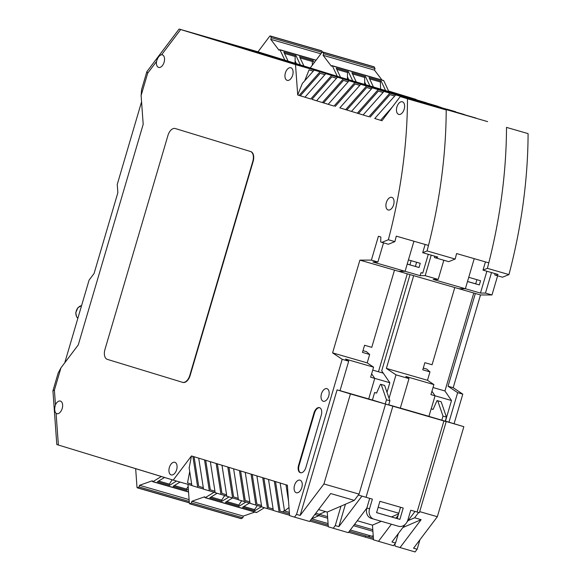 <?xml version="1.0" encoding="UTF-8"?>
<svg xmlns="http://www.w3.org/2000/svg" width="581" height="581" viewBox="0 0 581 581"><rect width="100%" height="100%" fill="white"/><g stroke="black" fill="none" stroke-linecap="round" stroke-linejoin="round"><path stroke-width="0.87" d="M438.176 106.483L423.614 102.082L438.161 106.381M426.541 102.931L411.98 98.53L426.527 102.83M455.613 111.705L446.891 109.184L455.613 111.705M388.638 91.05L416.112 99.438L388.66 91.101M475.977 118.066L389.822 93.178L368.935 116.745L363.118 114.973L384.005 91.406L475.977 118.066M464.342 114.515L398.225 95.32L464.342 114.515M441.066 107.412L374.948 88.218L441.066 107.412M406.163 96.758L340.045 77.563L406.163 96.758M342.972 78.174L394.528 93.207L341.773 77.694L257.979 51.825M487.372 268.349A350.002 202.747 -73.9 0 0 506.501 127.384L528.085 133.615A350.002 202.747 -73.9 0 1 508.956 274.581L487.372 268.349L483.007 270.114L485.433 261.886M407.208 98.581L446.201 109.969A350.002 202.747 -73.9 0 1 427.071 250.927L422.707 252.699L425.132 244.47M487.612 121.618L421.494 102.423L487.612 121.618M508.956 274.581L502.492 277.202L495.985 275.321L498.084 274.472L483.007 270.114M497.627 275.793L491.984 294.959L480.494 294.959L458.91 288.721L465.381 288.721L458.91 288.721L454.792 287.537L432.068 364.759L424.871 362.682L422.772 369.821L429.962 371.905L427.5 380.286L433.898 384.578L430.942 394.608L435.053 395.792L431.211 408.857L435.053 395.792L451.502 400.541L444.944 390.969L433.027 387.527M479.325 284.93L480.56 280.732L468.736 277.319L474.234 258.647L465.381 288.721L467.502 281.516L479.325 284.93L475.686 283.818L476.907 279.679M373.394 538.122L368.194 536.619L370.228 535.74L368.194 536.619L349.392 531.187M475.352 293.47L448.053 386.227L457.654 392.662L448.968 422.184L463.841 426.694L428.923 416.388L431.146 408.835L433.085 409.431L437.014 400.563L437.74 400.788L443.005 416.119L441.771 420.31M473.769 293.02L444.944 390.969M448.968 422.184L445.453 421.109L451.502 400.541M475.686 283.818L467.516 281.458M402.844 527.57L421.123 519.675L414.616 517.794L408.109 520.605M419.94 539.742L417.143 549.234L415.095 551.95L395.109 546.096L394.942 543.816M400.018 547.592L421.123 519.675M348.571 532.276L373.496 539.473M373.285 536.619L350.299 529.981M494.838 273.535L494.801 274.966L495.985 275.321M373.22 535.667L371.927 536.227L373.22 535.667M528.085 133.615L506.501 127.384A350.002 202.747 -73.9 0 1 488.795 262.859L456.586 253.556A350.002 202.747 -73.9 0 1 455.17 259.046L427.071 250.927M418.625 512.493L414.616 517.794M431.937 391.238L435.053 395.792L431.937 391.238M365.326 537.113L365.689 535.893L365.326 537.113M491.511 272.569L485.476 293.078L491.984 294.959M486.885 271.233L480.458 293.078L433.172 279.425L438.19 279.425L425.176 275.663L420.157 275.663L405.08 271.305L398.61 271.305L405.08 271.305L407.201 264.094L419.024 267.514L407.216 264.043M480.458 293.078L485.476 293.078M417.143 549.234L413.549 548.195L437.34 516.72L463.841 426.694M419.707 511.629L437.34 516.72M448.053 386.227L453.195 387.709L462.788 394.15L454.088 423.716M480.494 294.959L453.195 387.709M457.654 392.662L462.788 394.15M287.232 61.15L234.935 45.289M429.962 371.905L426.824 369.109L423.28 368.085M328.207 104.319L349.094 80.752L380.744 90.084L354.911 82.524L334.024 106.091L316.572 100.767L337.459 77.2L429.432 103.861L343.277 78.972L322.39 102.539L323.573 102.881L343.494 80.403L348.193 81.761M422.743 273.143L421.043 272.649L422.736 273.164L428.284 254.311M389.067 398.348L395.981 374.854L386.38 368.412L413.679 275.663L454.792 287.537M386.38 368.412L427.5 380.286M372.9 531.274L353.553 525.689M327.677 518.216L318.889 515.674L311.583 518.797M315.781 513.255L319.303 514.272L318.889 515.674L319.303 514.272L325.534 511.585L319.303 514.272L327.561 516.662M354.49 524.44L372.791 529.719M218.471 41.055L179.703 29.217L234.862 45.151M372.726 370.112L383.271 373.155L381.695 370.867L410.026 274.61M405.407 524.178L391.964 541.964L395.559 543.003L393.511 545.719L373.525 539.865L372.457 525.137L357.279 520.75M300.145 515.441L323.937 483.966L350.43 393.94L337.096 389.873L300.145 515.441L296.542 514.403L294.494 517.119L309.564 521.469L330.676 493.552L354.316 500.379L327.234 512.072L328.301 526.8L348.28 532.654L366.829 508.121M389.902 400.781L386.474 399.786L381.209 384.462L380.482 384.237L383.91 385.225L384.637 385.45L389.902 400.781L388.66 404.972L442.257 420.462L385.239 403.984L446.201 421.624L445.199 421.305L446.433 417.107L443.005 416.119M362.98 350.663L366.524 351.687L369.661 354.483L362.471 352.406L364.57 345.267L371.767 347.344L394.492 270.121L413.679 275.663M340.982 506.138L335.259 525.58L333.211 528.296M376.568 393.076L374.614 392.509L372.392 400.069L368.703 398.944L374.752 378.376L371.637 373.823L374.752 378.376L370.642 377.185L373.598 367.163L345.499 359.051L348.702 361.193L340.008 390.715L337.096 389.873M383.271 373.155L389.829 382.734L374.752 378.376L368.703 398.944L340.03 390.657M257.986 51.811L179.086 29.05L146.899 71.623L147.676 73.199L141.11 95.509L141.604 89.525L146.833 71.753M287.225 61.128L288.169 61.419M335.259 525.58L338.861 526.626L345.455 504.206M428.938 416.337L400.331 408.073M388.718 404.783L400.309 408.131L409.002 378.609L405.799 376.466L433.898 384.578M372.406 400.011L385.552 404.085L359.058 494.104L323.937 483.966M455.17 259.046L448.699 261.668L434.501 257.543L434.537 256.119M383.533 242.843L377.89 262.002L372.871 262.002L405.08 271.305L413.933 241.231L408.436 259.903L420.259 263.316L419.024 267.514M421.043 272.649L420.157 275.663M411.145 260.68L409.925 264.827M407.281 273.811L378.456 371.767M387.004 392.342L389.829 382.734M401.456 96.729L427.289 104.289L401.318 96.882M357.497 82.894L417.797 100.31L331.642 75.421L310.755 98.988L304.938 97.216L325.818 73.649L357.497 82.894M328.062 523.561L311.627 518.811L318.889 515.674L314.837 514.505M366.546 86.075L452.708 110.964L360.728 84.303L366.546 86.075L345.659 109.642L346.85 109.983L366.771 87.506L371.47 88.864M398.595 513.851L391.5 516.916M381.332 521.302L372.457 525.137M378.166 507.264L398.784 513.219M435.685 257.906L437.783 257.056L422.707 252.699M309.855 521.092L328.272 526.408M416.606 262.256L415.386 266.403M378.434 541.361L391.398 524.215M395.944 518.194L398.196 515.224M314.183 70.098L345.833 79.43L314.183 70.098L302.309 83.497L297.712 95.008L295.511 64.607L334.228 75.791L233.787 45.725M338.861 526.626L361.927 496.101M438.19 279.425L443.833 260.259M398.355 533.503L395.559 543.003M404.013 97.187L378.18 89.627L357.293 113.193L351.476 111.421L372.363 87.854L404.013 97.187M406.94 522.152L415.023 511.454M425.176 275.663L431.211 255.153M395.981 374.854L409.002 378.609M328.171 525.057L310.675 520.002M220.991 494.467L216.161 463.478L210.344 461.699L215.173 492.695L226.793 496.145M331.642 75.421L325.818 73.649M252.256 474.495L256.86 504.039L261.486 505.448M255.894 505.129L251.065 474.132L245.247 472.353L250.077 503.349L261.697 506.799M275.532 481.598L280.129 511.142L282.627 511.905L284.443 510.51M282.627 511.905L289.454 513.873M287.167 485.15L287.559 487.655M288.539 501.258L285.975 484.786L274.341 481.235L279.17 512.231L289.556 515.231M366.771 87.506L371.412 88.922M216.161 463.478L221.978 465.25L226.808 496.247L238.428 499.696M256.882 475.904L262.706 477.684L267.529 508.68L261.711 506.901L256.882 475.904L251.065 474.132M233.773 45.696L218.478 41.055M311.939 99.329L316.572 100.767L311.939 99.329L331.86 76.852L336.508 78.268M378.18 89.627L372.363 87.854M343.494 80.403L348.142 81.819M226.583 494.794L221.949 493.385L217.352 463.841M304.72 80.774L309.063 69.894L313.232 71.165M394.869 241.631L388.398 244.252L381.891 242.371L388.355 239.75L394.869 241.631A350.002 202.747 -73.9 0 0 396.286 236.14L428.495 245.436A350.002 202.747 -73.9 0 0 446.201 109.969L407.484 98.785A350.002 202.747 -73.9 0 1 388.355 239.75M358.484 113.535L363.125 114.958L357.293 113.193L358.484 113.535L378.405 91.057L383.104 92.415M378.405 91.057L383.053 92.481M381.986 120.71L383.663 118.488M392.313 107.049L380.57 120.296L381.753 120.645M374.767 118.509L381.971 120.725L400.236 96.569L407.484 98.785M203.306 487.691L198.68 486.282L194.076 456.739M191.883 485.491L173.225 480.102L191.483 455.947L192.885 456.375L197.714 487.365L203.517 489.042M327.234 512.072L318.562 509.573M294.494 517.119L289.585 515.616L287.377 485.215L285.975 484.786M197.714 487.365L191.897 485.593L189.152 467.966L191.483 455.947M331.86 76.852L336.559 78.21M244.26 501.577L239.43 470.581L233.613 468.802L238.442 499.798L250.062 503.248M370.119 117.093L390.04 94.609L394.688 96.032M389.822 93.178L384.005 91.406M351.49 111.407L346.85 109.983M339.856 107.855L351.476 111.421M373.598 367.163L367.199 362.871L332.593 352.878L342.187 359.312L348.702 361.193M296.542 514.403L342.187 359.312M221.978 465.25L227.796 467.03L232.625 498.019M279.17 512.231L273.353 510.452L268.524 479.456L262.706 477.684M173.225 480.102L56.8 444.545L52.929 390.831L58.158 373.053L60.969 367.809L78.268 344.918L143.195 124.319L141.11 95.509M58.383 445.053L56.088 413.36C54.491 411.624 54.287 408.784 55.464 404.819L54.403 390.12L52.929 390.831M141.568 101.813L117.253 184.424L117.856 192.703L94.064 273.528L89.089 280.107L64.752 362.798M205.71 460.29L210.315 489.834L214.941 491.243M249.852 501.897L245.226 500.488L240.621 470.944M377.89 262.002L371.382 260.121L378.405 236.271L380.824 237.012L380.715 242.008L381.891 242.371M209.349 490.916L204.527 459.927L198.702 458.148L203.532 489.144L215.152 492.594M407.274 98.509L400.236 96.569M350.43 393.94L385.552 404.085M191.672 484.14L187.518 482.869L189.711 471.554M320 71.87L299.113 95.437L304.938 97.216L300.304 95.778L320.225 73.3L324.873 74.717M343.277 78.972L337.459 77.2M339.841 107.87L360.728 84.303M320.225 73.3L324.924 74.658M354.316 500.379L359.058 494.104M309.063 69.894L313.282 71.114M268.524 479.456L274.341 481.235M354.911 82.524L349.094 80.752M371.382 260.121L359.893 260.128L332.593 352.878M300.304 95.778L297.712 95.008M179.086 29.05L295.511 64.607M156.507 61.521A6.565 3.798 -73.9 0 0 158.657 67.432A6.565 3.798 -73.9 0 0 164.118 62.211A6.565 3.798 -73.9 0 0 162.324 54.832A6.565 3.798 -73.9 0 0 162.295 54.817A6.565 3.798 -73.9 0 0 161.634 54.73C159.368 55.282 157.662 57.541 156.507 61.521L147.676 73.199M56.088 413.36A6.565 3.798 -73.9 0 0 56.749 413.679A6.565 3.798 -73.9 0 0 62.211 408.458A6.565 3.798 -73.9 0 0 60.424 401.079A6.565 3.798 -73.9 0 0 60.388 401.064A6.565 3.798 -73.9 0 0 55.464 404.819M192.885 456.375L198.702 458.148M204.527 459.927L210.344 461.699M227.796 467.03L233.613 468.802M239.43 470.581L245.247 472.353M388.13 209.966A6.565 3.798 106.1 0 1 386.336 202.587A6.565 3.798 106.1 0 1 391.797 197.366A6.565 3.798 106.1 0 1 393.635 204.73A6.565 3.798 106.1 0 1 388.159 209.981A6.565 3.798 106.1 0 1 388.13 209.966M323.239 401.253A6.565 3.798 106.1 0 1 321.453 393.874A6.565 3.798 106.1 0 1 326.914 388.653A6.565 3.798 106.1 0 1 328.744 396.01A6.565 3.798 106.1 0 1 323.276 401.26A6.565 3.798 106.1 0 1 323.239 401.253M296.317 492.746A6.565 3.798 106.1 0 1 294.523 485.367A6.565 3.798 106.1 0 1 299.985 480.146A6.565 3.798 106.1 0 1 301.822 487.503A6.565 3.798 106.1 0 1 296.346 492.753A6.565 3.798 106.1 0 1 296.317 492.746M287.174 80.36A6.565 3.798 106.1 0 1 285.38 72.981A6.565 3.798 106.1 0 1 290.849 67.759A6.565 3.798 106.1 0 1 292.679 75.116A6.565 3.798 106.1 0 1 287.21 80.367A6.565 3.798 106.1 0 1 287.174 80.36M398.689 114.392A6.565 3.798 106.1 0 1 396.896 107.013A6.565 3.798 106.1 0 1 402.357 101.791A6.565 3.798 106.1 0 1 404.194 109.155A6.565 3.798 106.1 0 1 398.719 114.406A6.565 3.798 106.1 0 1 398.689 114.392M314.016 412.844L298.576 465.308A6.565 3.798 -73.9 0 0 300.392 472.723A6.565 3.798 -73.9 0 0 305.853 467.523L321.293 415.066A6.565 3.798 -73.9 0 0 319.477 407.651A6.565 3.798 -73.9 0 0 314.016 412.844L314.532 412.989A6.565 3.798 -73.9 0 1 319.724 407.739M171.148 474.895A6.565 3.798 -73.9 0 0 171.177 474.902A6.565 3.798 -73.9 0 0 176.653 469.651A6.565 3.798 -73.9 0 0 174.823 462.294A6.565 3.798 -73.9 0 0 169.354 467.516A6.565 3.798 -73.9 0 0 171.148 474.895M267.529 508.68L273.331 510.35M374.752 118.524L395.639 94.957M289.345 512.377L284.516 510.982L280.158 483.007M335.208 106.432L355.136 83.954L359.777 85.371M328.221 104.304L323.573 102.881M263.89 478.047L268.495 507.591L273.121 509M355.136 83.954L359.835 85.313M288.997 507.533L284.516 510.982M238.217 498.345L233.591 496.937L228.987 467.393M394.492 270.121L359.893 260.128M369.661 354.483L367.199 362.871M390.04 94.609L394.739 95.967M298.576 465.308L299.092 465.454A6.565 3.798 -73.9 0 0 300.653 472.781M299.092 465.454L314.532 412.989M369.698 498.367L366.872 507.976A8.751 7.132 107 0 0 371.165 518.325L373.837 519.138A8.751 7.132 107 0 1 369.538 508.789L372.377 499.137L366.037 497.307L392.843 406.235M373.837 519.138A8.751 7.132 107 0 0 373.917 519.167L398.588 526.292A8.751 7.132 107 0 0 407.906 519.872L410.752 510.22L419.395 512.696L446.201 421.624M379.916 501.316L403.214 508.041L399.881 519.378L376.582 512.645L379.916 501.316M358.354 495.034L366.037 497.307M371.165 518.325A8.751 7.132 107 0 0 371.252 518.346L373.75 519.109M400.534 507.271L397.208 518.564L376.59 512.609M433.099 409.402L431.146 408.835M446.433 417.107L441.168 401.776L437.74 400.788M441.168 401.776L437.014 400.563M399.881 519.378L397.208 518.564M386.474 399.786L385.239 403.984M381.209 384.462L384.637 385.45M380.482 384.237L376.553 393.105L374.614 392.509M118.764 463.478A2.186 1.264 -73.9 0 0 118.974 463.58L168.592 478.708A2.186 1.264 106.1 0 1 168.592 478.708L169.616 478.998L168.606 478.708A2.186 1.264 106.1 0 0 168.744 478.737M188.767 31.984A2.186 1.264 106.1 0 1 188.948 32.013A2.186 1.264 106.1 0 1 188.963 32.013L238.58 47.155A2.186 1.264 -73.9 0 1 238.762 47.243M188.948 32.013L240.687 46.952A2.186 1.264 106.1 0 1 240.687 46.952A2.186 1.264 106.1 0 1 240.701 46.959L286.455 60.925M240.868 47.889A2.186 1.264 106.1 0 1 241.311 47.882A2.186 1.264 106.1 0 1 241.318 47.889L290.928 63.053A2.186 1.264 -73.9 0 1 291.234 63.235M241.318 47.889L293.056 62.828A2.186 1.264 106.1 0 1 293.056 62.828A2.186 1.264 106.1 0 1 293.042 62.828L342.667 77.992L290.928 63.053M135.663 468.671L137 487.314A0.871 0.508 106.1 0 0 137.298 487.822A0.871 0.508 106.1 0 0 137.574 487.779L188.963 502.623A0.871 0.508 106.1 0 1 188.694 502.667A0.871 0.508 106.1 0 1 188.484 502.485M189.232 501.425L139.091 486.943L137.574 487.779M139.091 486.943L139.527 485.28L152.353 480.777L152.382 481.17A0.871 0.508 106.1 0 0 152.68 481.678L188.556 492.042M161.336 476.493L152.977 481.627A0.871 0.508 106.1 0 1 152.68 481.678M180.03 482.07L173.08 486.333L186.704 490.262L186.479 489.071L174.336 485.563M164.51 477.459L157.422 481.809L169.572 485.317L169.347 484.118L158.671 481.039M176.522 481.053L169.572 485.317M188.36 489.253L186.704 490.262M172.165 479.775L169.347 484.118M171.896 480.269L172.513 479.884M139.527 485.28L189.101 499.602M188.164 486.522L186.479 489.071M188.004 484.372L189.362 503.291A0.871 0.508 106.1 0 0 189.66 503.8A0.871 0.508 106.1 0 0 189.936 503.763L241.326 518.608A0.871 0.508 106.1 0 1 241.05 518.644A0.871 0.508 106.1 0 1 240.839 518.463M191.454 502.928L191.89 501.265L243.286 516.11L242.843 517.773L191.454 502.928L189.936 503.763M191.89 501.265L204.715 496.762L204.744 497.154A0.871 0.508 106.1 0 0 205.042 497.663L256.432 512.507A0.871 0.508 106.1 0 0 256.729 512.449L264.428 507.729M214.033 492.274L205.34 497.605A0.871 0.508 106.1 0 1 205.042 497.663M232.502 497.982L225.443 502.311L239.06 506.247L238.842 505.049L226.699 501.548M217.12 493.291L209.785 497.794L221.935 501.301L221.71 500.103L211.034 497.024M229.052 496.929L221.935 501.301M245.908 502.049L239.06 506.247M261.356 506.705L254.725 510.772L242.575 507.264L249.416 503.066M243.286 516.11L254.848 512.05M242.843 517.773L241.326 518.608M224.651 495.528L221.71 500.103M224.259 496.247L225.181 495.68M241.623 500.771L238.842 505.049M241.391 501.192L241.928 500.866M243.831 506.494L254.558 509.588L257.347 505.543M254.725 510.772L254.558 509.588M322.368 51.963L321.852 50.997A0.871 0.508 -73.9 0 0 321.642 50.801A0.871 0.508 -73.9 0 0 321.351 50.852M314.147 62.748L313.137 60.591L312.302 61.47L312.338 65.152M315.999 60.293L280.013 49.901L284.937 60.351M303.994 66.169L299.52 56.655L313.137 60.591M288.191 61.339L283.855 52.137L296.005 55.645L295.17 56.524L284.465 53.43M300.45 65.087L296.005 55.645M280.013 49.901A0.871 0.508 -73.9 0 0 279.788 49.683A0.871 0.508 -73.9 0 0 279.272 49.944L279.033 50.256L270.746 39.326L271.283 37.692L270.463 36.153A0.871 0.508 -73.9 0 0 270.245 35.964A0.871 0.508 -73.9 0 0 269.729 36.218L257.797 52.065M320.879 53.808L270.746 39.326M271.283 37.692L321.99 52.341M300.13 57.955L312.302 61.47M295.054 63.438L295.17 56.524M295.221 61.172L296.492 63.874M364.541 84.434L364.708 82.103L366.008 84.855M375.035 68.522L374.505 70.156L323.109 55.311L323.646 53.677L375.035 68.522L374.215 66.975A0.871 0.508 -73.9 0 0 373.997 66.786A0.871 0.508 -73.9 0 0 373.714 66.837M374.505 70.156L382.022 80.069M388.82 91.449L383.772 80.723A0.871 0.508 -73.9 0 0 383.54 80.512L332.15 65.668A0.871 0.508 -73.9 0 0 331.635 65.929L331.395 66.241L323.109 55.311M369.937 85.995L365.5 76.576L364.665 77.455L364.708 82.103M383.772 80.723L332.376 65.878L337.3 76.329M385.595 90.52L381.158 81.1L369.008 77.585L373.445 87.005M356.313 82.059L351.875 72.64L365.5 76.576M340.553 77.324L336.217 68.115L348.368 71.623L347.532 72.502L336.827 69.415M352.798 81.035L348.368 71.623M323.646 53.677L322.825 52.13A0.871 0.508 -73.9 0 0 322.608 51.941A0.871 0.508 -73.9 0 0 322.092 52.203L310.16 68.05M380.591 89.067L380.381 81.994L381.158 81.1M369.618 78.885L380.381 81.994M352.485 73.94L364.665 77.455M347.416 79.386L347.532 72.502M347.583 77.157L348.832 79.822M182.565 382.334L182.819 382.407A8.751 5.069 -73.9 0 0 182.862 382.421A8.751 5.069 -73.9 0 0 190.14 375.493L253.134 161.445A8.751 5.069 -73.9 0 0 250.76 151.576L175.607 128.633A8.751 5.069 -73.9 0 0 175.571 128.626A8.751 5.069 -73.9 0 0 175.527 128.612M175.266 128.539A8.751 5.069 -73.9 0 0 175.222 128.524A8.751 5.069 -73.9 0 0 167.945 135.453L104.95 349.493A8.751 5.069 -73.9 0 0 107.332 359.37L182.478 382.305A8.751 5.069 -73.9 0 0 182.521 382.32A8.751 5.069 -73.9 0 0 189.798 375.391L252.793 161.351A8.751 5.069 -73.9 0 0 250.418 151.474L175.607 128.633M54.403 390.12L60.969 367.809M180.669 29.551L161.634 54.73M417.085 512.05L443.891 420.978M369.538 508.789L366.872 507.976M188.963 32.013L240.701 46.959M241.006 47.86L238.58 47.155M152.977 481.627L188.549 491.896M205.34 497.605L256.729 512.449M321.852 50.997L270.463 36.153M374.215 66.975L322.825 52.13M81.58 305.621L77.941 307.639L75.748 312.723L76.554 316.667L77.839 318.337A7.175 5.846 -73 0 1 76.249 310.98A7.175 5.846 -73 0 1 81.58 305.628M241.311 47.882L293.042 62.828M188.694 502.667L137.298 487.822M241.05 518.644L189.66 503.8M270.245 35.964L321.642 50.801M316.093 60.17L279.788 49.683M322.608 51.941L373.997 66.786"/></g></svg>
